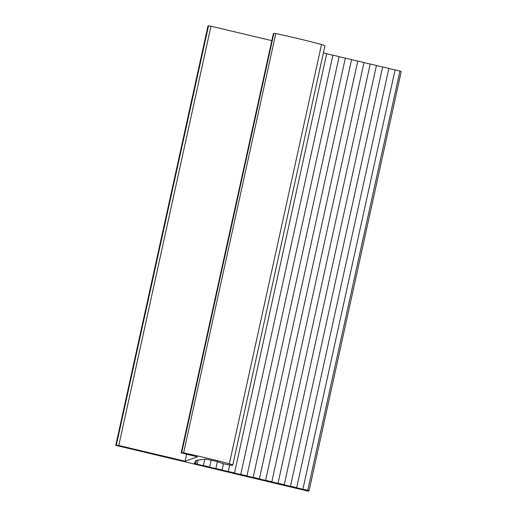 <?xml version="1.0" encoding="UTF-8"?>
<svg xmlns="http://www.w3.org/2000/svg" width="517" height="517" viewBox="0 0 517 517"><rect width="100%" height="100%" fill="white"/><g stroke="black" fill="none" stroke-linecap="round" stroke-linejoin="round"><path stroke-width="0.78" d="M232.753 465.158L324.935 45.877A6.475 0.653 -167.6 0 0 321.522 44.527A86.572 8.724 -167.6 0 0 298.044 38.568A86.572 8.724 -167.6 0 0 275.794 33.605L183.606 452.886A86.572 8.724 12.4 0 1 205.856 457.849A86.572 8.724 12.4 0 1 229.341 463.807A6.475 0.653 12.4 0 1 232.753 465.158A6.475 0.653 12.4 0 1 225.276 464.169A6.475 0.653 12.4 0 1 221.218 463.012L216.778 461.474L205.973 459.115L196.143 460.279L194.314 463.213L195.665 463.73A8.414 0.847 -167.6 0 1 197.21 464.15L198.114 460.027M116.331 445.124L208.519 25.85L210.975 26.205L118.794 445.48L115.763 445.344L308.119 491.15L309.056 490.807L307.757 490.31A8.414 0.847 -167.6 0 0 306.116 489.903A8.414 0.847 -167.6 0 0 302.891 489.211A8.414 0.847 12.4 0 1 296.674 487.731A8.414 0.847 -167.6 0 0 293.682 486.956A8.414 0.847 -167.6 0 0 290.457 486.258A8.414 0.847 12.4 0 1 284.24 484.784A8.414 0.847 -167.6 0 0 281.248 484.009A8.414 0.847 -167.6 0 0 278.023 483.311A8.414 0.847 12.4 0 1 271.806 481.838A8.414 0.847 -167.6 0 0 268.814 481.062A8.414 0.847 -167.6 0 0 265.589 480.364A8.414 0.847 12.4 0 1 259.372 478.891A8.414 0.847 -167.6 0 0 256.38 478.109A8.414 0.847 -167.6 0 0 253.162 477.417A8.414 0.847 12.4 0 1 246.945 475.937A8.414 0.847 -167.6 0 0 243.953 475.162A8.414 0.847 -167.6 0 0 240.728 474.464A8.414 0.847 12.4 0 1 234.511 472.99A8.414 0.847 -167.6 0 0 231.519 472.215A8.414 0.847 -167.6 0 0 228.294 471.517A8.414 0.847 12.4 0 1 222.077 470.043A8.414 0.847 -167.6 0 0 219.085 469.268A8.414 0.847 -167.6 0 0 215.86 468.57A8.414 0.847 12.4 0 1 209.643 467.097A8.414 0.847 -167.6 0 0 206.651 466.315A8.414 0.847 -167.6 0 0 203.427 465.623A8.414 0.847 12.4 0 1 197.21 464.15M307.757 490.31L399.938 71.036A8.414 0.847 -167.6 0 0 398.297 70.629A8.414 0.847 -167.6 0 0 395.072 69.931A8.414 0.847 12.4 0 1 388.862 68.457A8.414 0.847 -167.6 0 0 385.863 67.682A8.414 0.847 -167.6 0 0 382.645 66.984A8.414 0.847 12.4 0 1 376.428 65.51A8.414 0.847 -167.6 0 0 373.436 64.735A8.414 0.847 -167.6 0 0 370.211 64.037A8.414 0.847 12.4 0 1 363.994 62.563A8.414 0.847 -167.6 0 0 361.002 61.781A8.414 0.847 -167.6 0 0 357.777 61.084A8.414 0.847 12.4 0 1 351.56 59.61A8.414 0.847 -167.6 0 0 348.568 58.835A8.414 0.847 -167.6 0 0 345.343 58.137A8.414 0.847 12.4 0 1 339.126 56.663A8.414 0.847 -167.6 0 0 336.134 55.888A8.414 0.847 -167.6 0 0 332.909 55.19A8.414 0.847 12.4 0 1 326.692 53.716A8.414 0.847 -167.6 0 0 323.7 52.941A8.414 0.847 -167.6 0 0 323.396 52.87M183.606 452.886L181.706 452.653L273.887 33.372L275.794 33.605M273.396 33.611L181.228 452.821L181.706 452.653M181.228 452.821L197.416 456.886L185.099 461.209L186.611 454.32M118.794 445.48L185.099 461.209M273.409 33.54L273.887 33.372M399.938 71.036L401.205 71.559M207.963 26.108L115.795 445.318M208.519 25.85L207.976 26.037M210.975 26.205L271.819 40.636M302.891 489.211L395.072 69.931M290.457 486.258L382.645 66.984M278.023 483.311L370.211 64.037M265.589 480.364L357.777 61.084M253.162 477.417L345.343 58.137M240.728 474.464L332.909 55.19M228.294 471.517L229.716 465.048M215.86 468.57L217.386 461.629M203.427 465.623L204.829 459.245M209.643 467.097L211.169 460.149M196.434 460.22L195.665 463.73M222.077 470.043L223.467 463.71M234.511 472.99L326.692 53.716M246.945 475.937L339.126 56.663M259.372 478.891L351.56 59.61M271.806 481.838L363.994 62.563M284.24 484.784L376.428 65.51M296.674 487.731L388.862 68.457M229.341 463.807L321.522 44.527M309.056 490.807L401.237 71.527M181.189 452.847L273.377 33.573M115.763 445.344L207.944 26.07"/></g></svg>
